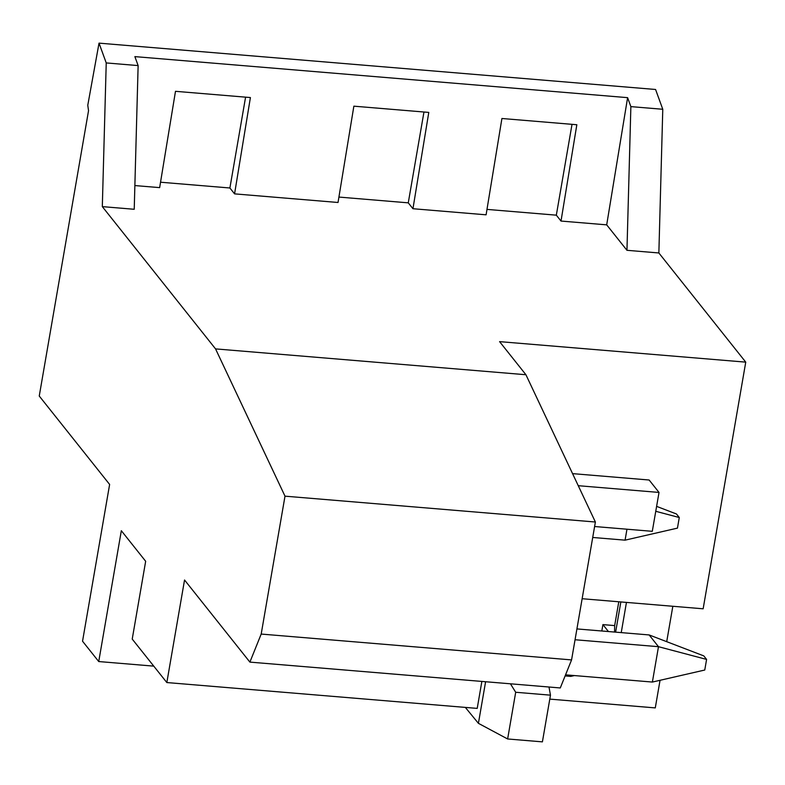 <?xml version="1.0" encoding="UTF-8"?>
<svg xmlns="http://www.w3.org/2000/svg" width="785" height="785" viewBox="0 0 785 785"><rect width="100%" height="100%" fill="white"/><g stroke="black" fill="none" stroke-linecap="round" stroke-linejoin="round"><path stroke-width="1.18" d="M249.895 662.108L560.274 687.954L571.568 659.91L595.383 522.015L525.93 374.739L499.584 341.632L745.75 362.14L658.86 252.966L662.776 109.272L630.865 106.623L627.607 97.654L134.873 56.618L138.131 65.587L106.23 62.928L99.028 43.136L87.773 105.269L88.538 110.685L39.25 396.033L109.625 484.443L82.543 641.217L98.733 661.549L121.332 530.709L145.667 561.275L132.223 639.078L166.832 682.548L184.544 579.997L249.895 662.108L261.189 634.064L285.004 496.169L595.383 522.015M138.131 65.587L134.225 209.281L102.315 206.622L215.551 348.893L285.004 496.169M102.315 206.622L106.23 62.928M481.862 681.419L477.211 708.394L166.832 682.548M98.733 661.549L153.762 666.131M660.048 680.301L655.279 707.903L549.785 699.111M542.406 741.864L507.63 738.97L515.696 692.262L550.471 695.167L542.406 741.864M465.348 707.413L478.408 723.328L507.63 738.97M614.557 632.062L614.675 625.596L602.919 624.615L601.81 631.003M614.675 625.596L618.786 601.771M99.028 43.136L655.573 89.48L662.776 109.272M548.99 687.012L550.471 695.167M478.408 723.328L485.601 681.733M510.436 683.804L515.696 692.262M620.837 601.948L615.617 632.151M423.959 112.01L408.269 202.844L412.949 208.722L486.092 214.815L501.919 118.496L576.838 124.736L561.01 221.056L606.697 224.853L627.607 97.654M606.697 224.853L626.96 250.307L630.865 106.623M134.863 185.564L159.649 187.625L175.487 91.315L250.405 97.556L234.568 193.866L292.344 198.683L338.031 202.481L353.868 106.171L428.787 112.412L412.949 208.722M594.608 526.519L652.296 531.317L659.017 492.43L649.136 480.008L572.569 473.63M561.01 221.056L556.33 215.168L572.02 124.334M245.587 97.154L229.897 187.988L234.568 193.866M745.75 362.14L703.144 608.797L582.136 598.719M658.86 252.966L626.96 250.307M608.434 631.552L602.919 624.615M626.45 602.409L621.239 632.612M666.71 641.679L672.833 606.275M659.017 492.43L578.26 485.699M261.189 634.064L571.568 659.91M215.551 348.893L525.93 374.739M408.269 202.844L338.924 197.064M229.897 187.988L160.542 182.218M486.975 209.399L556.33 215.168M570.989 675.286L570.793 676.395L574.394 675.571M570.793 676.395L565.121 675.924M626.97 529.208L625.076 540.159L677.455 528.128L679.28 517.521L676.474 513.989L656.613 506.374M655.76 511.3L679.28 517.521M625.076 540.159L592.714 537.47M706.588 659.42L658.487 646.693L652.384 682.057L704.763 670.027L706.588 659.42L703.782 655.887L649.136 634.937L576.916 628.922M575.052 639.746L658.487 646.693L649.136 634.937M652.384 682.057L565.563 674.835"/></g></svg>
